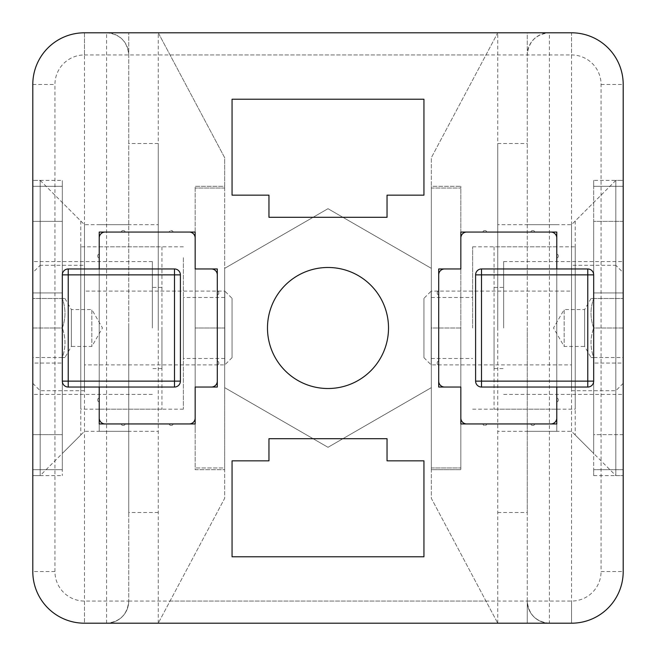 <?xml version="1.0" encoding="UTF-8"?>
<svg xmlns="http://www.w3.org/2000/svg" width="656" height="656" viewBox="0 0 656 656"><rect width="100%" height="100%" fill="white"/><g stroke="black" fill="none" stroke-linecap="round" stroke-linejoin="round"><path stroke-width="0.49" stroke-dasharray="3.28 2.46" d="M195.16 232.06L195.16 268.96L195.16 232.06L99.22 232.06L99.22 423.94L195.16 423.94L195.16 387.04L195.16 423.94L99.22 423.94L99.22 232.06L195.16 232.06L99.22 232.06L99.22 423.94L195.16 423.94L195.16 387.04L217.3 387.04L217.3 268.96L217.3 387.04L195.16 387.04L217.3 387.04L217.3 268.96L195.16 268.96L217.3 268.96L195.16 268.96L195.16 232.06M423.94 195.16L387.04 195.16L423.94 195.16L423.94 99.22L232.06 99.22L232.06 195.16L268.96 195.16L232.06 195.16L232.06 99.22L423.94 99.22L423.94 195.16L423.94 99.22L232.06 99.22L232.06 195.16L268.96 195.16L268.96 217.3L387.04 217.3L268.96 217.3L268.96 195.16L268.96 217.3L387.04 217.3L387.04 195.16L387.04 217.3L387.04 195.16L423.94 195.16M460.84 423.94L460.84 387.04L460.84 423.94L556.78 423.94L556.78 232.06L460.84 232.06L460.84 268.96L460.84 232.06L556.78 232.06L556.78 423.94L460.84 423.94L556.78 423.94L556.78 232.06L460.84 232.06L460.84 268.96L438.7 268.96L438.7 387.04L438.7 268.96L460.84 268.96L438.7 268.96L438.7 387.04L460.84 387.04L438.7 387.04L460.84 387.04L460.84 423.94M232.06 460.84L268.96 460.84L232.06 460.84L232.06 556.78L423.94 556.78L423.94 460.84L387.04 460.84L423.94 460.84L423.94 556.78L232.06 556.78L232.06 460.84L232.06 556.78L423.94 556.78L423.94 460.84L387.04 460.84L387.04 438.7L268.96 438.7L387.04 438.7L387.04 460.84L387.04 438.7L268.96 438.7L268.96 460.84L268.96 438.7L268.96 460.84L232.06 460.84M267.484 328A60.516 60.516 0 0 0 328 388.516A60.516 60.516 0 0 0 388.516 328A60.516 60.516 0 0 1 297.742 380.406A60.516 60.516 0 0 1 297.742 275.594A60.516 60.516 0 0 1 388.516 328A60.516 60.516 0 0 0 328 267.484A60.516 60.516 0 0 0 267.484 328A60.516 60.516 0 0 0 358.258 380.406A60.516 60.516 0 0 0 358.258 275.594A60.516 60.516 0 0 0 267.484 328M549.4 623.2A22.14 22.14 0 0 1 527.26 601.06A22.14 22.14 0 0 0 549.4 623.2L549.4 32.8L158.26 32.8L224.68 157.719L224.68 268.345L328 208.698L224.68 268.345L224.68 387.655L328 447.302L224.68 387.655L328 447.302L431.32 387.655L328 447.302L431.32 387.655L431.32 268.345L431.32 387.655L328 447.302L224.68 387.655L224.68 268.345L328 208.698L431.32 268.345L328 208.698L224.68 268.345L224.68 498.281L158.26 623.2L549.4 623.2C535.977 621.863 528.597 614.483 527.26 601.06L527.26 54.94A22.14 22.14 0 0 1 549.4 32.8C535.977 34.137 528.597 41.517 527.26 54.94L527.26 32.8L571.54 32.8A51.66 51.66 0 0 1 623.2 84.46A51.66 51.66 0 0 0 571.54 32.8L571.54 623.2A51.66 51.66 0 0 0 623.2 571.54L623.2 84.46A51.66 51.66 0 0 0 571.54 32.8L84.46 32.8A51.66 51.66 0 0 0 32.8 84.46L32.8 571.54A51.66 51.66 0 0 0 84.46 623.2A51.66 51.66 0 0 1 32.8 571.54A51.66 51.66 0 0 0 84.46 623.2L106.6 623.2C120.023 621.863 127.403 614.483 128.74 601.06L128.74 32.8L128.74 601.06L84.46 601.06A29.52 29.52 0 0 1 54.94 571.54L54.94 84.46A29.52 29.52 0 0 1 84.46 54.94L84.46 32.8A51.66 51.66 0 0 0 32.8 84.46L32.8 475.6L32.8 434.641L62.32 434.641L62.32 469.696L62.32 434.641L32.8 434.641L32.8 469.696L62.32 469.696L32.8 469.696L62.32 469.696L62.32 475.6L62.32 469.696L32.8 469.696L32.8 475.6L32.8 180.4L32.8 186.304L62.32 186.304L32.8 186.304L62.32 186.304L62.32 221.359L62.32 180.4L62.32 186.304L32.8 186.304L32.8 221.359L62.32 221.359L32.8 221.359L32.8 180.4L32.8 475.6L62.32 475.6M54.94 571.54L32.8 571.54L32.8 84.46A51.66 51.66 0 0 1 84.46 32.8L106.6 32.8L106.6 623.2A22.14 22.14 0 0 0 128.74 601.06A22.14 22.14 0 0 1 106.6 623.2L571.54 623.2A51.66 51.66 0 0 0 623.2 571.54A51.66 51.66 0 0 1 571.54 623.2L84.46 623.2L84.46 601.06M158.26 623.2L158.26 32.8L224.68 157.719L224.68 186.304L195.16 186.304L195.16 469.696L224.68 469.696L224.68 498.281L158.26 623.2L128.74 623.2M527.26 328L527.26 512.5L527.26 328M593.68 328L593.68 453.46L593.68 328C590.129 337.84 590.129 347.68 593.68 357.52L623.2 357.52L623.2 292.945L593.68 292.945L623.2 292.945L623.2 328L593.68 328C590.129 318.16 590.129 308.32 593.68 298.48C590.129 308.32 590.129 318.16 593.68 328L623.2 328L623.2 363.055L593.68 363.055L623.2 363.055L623.2 328L623.2 394.42L623.2 261.58L623.2 357.52L593.68 357.52C590.129 357.52 590.129 357.52 593.68 357.52C590.129 357.52 590.129 357.52 593.68 357.52C590.129 347.68 590.129 337.84 593.68 328M571.54 328L571.54 224.68L571.54 328M593.68 186.304L623.2 186.304L593.68 186.304L593.68 221.359L593.68 180.4L593.68 186.304L623.2 186.304L593.68 186.304M623.2 434.641L593.68 434.641L593.68 469.696L593.68 434.641L623.2 434.641L623.2 469.696L623.2 363.055L623.2 434.641M623.2 469.696L593.68 469.696L623.2 469.696L593.68 469.696L593.68 475.6L593.68 469.696L623.2 469.696L623.2 475.6L623.2 469.696M623.2 221.359L593.68 221.359L623.2 221.359L623.2 186.304L623.2 292.945L623.2 221.359M623.2 186.304L623.2 180.4L623.2 186.304M593.68 434.641L593.68 363.055L593.68 434.641M593.68 292.945L593.68 221.359L593.68 292.945M158.26 32.8L128.74 32.8M224.68 328L224.68 186.304L195.16 186.304L195.16 469.696L224.68 469.696L224.68 328L195.16 328L224.68 328L224.68 467.966L195.16 467.966L224.68 467.966L224.68 328L195.16 328M128.74 328L128.74 512.5L128.74 328M158.26 328L158.26 143.5L158.26 328M556.78 387.04L556.78 268.96L587.776 268.96L556.78 268.96L556.78 257.89A1.476 1.476 0 0 0 558.256 256.414A1.476 1.476 0 0 1 556.78 257.89A1.476 1.476 0 0 0 558.256 256.414L558.256 255.676A1.476 1.476 0 0 0 556.78 254.2A1.476 1.476 0 0 1 558.256 255.676A1.476 1.476 0 0 0 556.78 254.2L556.78 237.964A5.904 5.904 0 0 0 550.876 232.06L534.64 232.06A1.476 1.476 0 0 0 533.164 230.584L532.426 230.584A1.476 1.476 0 0 0 530.95 232.06L486.67 232.06A1.476 1.476 0 0 0 485.194 230.584A1.476 1.476 0 0 1 486.67 232.06A1.476 1.476 0 0 0 485.194 230.584L484.456 230.584A1.476 1.476 0 0 0 482.98 232.06A1.476 1.476 0 0 1 484.456 230.584A1.476 1.476 0 0 0 482.98 232.06L466.744 232.06A5.904 5.904 0 0 0 460.84 237.964L460.84 268.96L444.604 268.96L460.84 268.96L444.604 268.96L460.84 268.96L460.84 237.964A5.904 5.904 0 0 1 466.744 232.06L482.98 232.06A1.476 1.476 0 0 1 484.456 230.584L485.194 230.584A1.476 1.476 0 0 1 486.67 232.06L530.95 232.06A1.476 1.476 0 0 1 532.426 230.584L533.164 230.584A1.476 1.476 0 0 1 534.64 232.06L550.876 232.06A5.904 5.904 0 0 1 556.78 237.964L556.78 254.2A1.476 1.476 0 0 1 558.256 255.676L558.256 256.414A1.476 1.476 0 0 1 556.78 257.89L556.78 398.11A1.476 1.476 0 0 1 558.256 399.586L558.256 400.324A1.476 1.476 0 0 1 556.78 401.8L556.78 418.036A5.904 5.904 0 0 1 550.876 423.94L534.64 423.94A1.476 1.476 0 0 1 533.164 425.416L532.426 425.416A1.476 1.476 0 0 1 530.95 423.94L486.67 423.94A1.476 1.476 0 0 1 485.194 425.416L484.456 425.416A1.476 1.476 0 0 1 482.98 423.94L466.744 423.94A5.904 5.904 0 0 1 460.84 418.036L460.84 387.04L444.604 387.04A5.904 5.904 0 0 1 438.7 381.136L438.7 364.9A1.476 1.476 0 0 1 437.224 363.424L437.224 362.686A1.476 1.476 0 0 1 438.7 361.21L438.7 294.79A1.476 1.476 0 0 1 437.224 293.314L437.224 292.576A1.476 1.476 0 0 1 438.7 291.1L438.7 274.864A5.904 5.904 0 0 1 444.604 268.96A5.904 5.904 0 0 0 438.7 274.864L438.7 291.1A1.476 1.476 0 0 0 437.224 292.576L437.224 293.314A1.476 1.476 0 0 0 438.7 294.79L438.7 361.21A1.476 1.476 0 0 0 437.224 362.686A1.476 1.476 0 0 1 438.7 361.21A1.476 1.476 0 0 0 437.224 362.686L437.224 363.424A1.476 1.476 0 0 0 438.7 364.9A1.476 1.476 0 0 1 437.224 363.424A1.476 1.476 0 0 0 438.7 364.9L438.7 381.136A5.904 5.904 0 0 0 444.604 387.04L460.84 387.04L444.604 387.04L460.84 387.04L460.84 418.036A5.904 5.904 0 0 0 466.744 423.94L482.98 423.94A1.476 1.476 0 0 0 484.456 425.416A1.476 1.476 0 0 1 482.98 423.94A1.476 1.476 0 0 0 484.456 425.416L485.194 425.416A1.476 1.476 0 0 0 486.67 423.94A1.476 1.476 0 0 1 485.194 425.416A1.476 1.476 0 0 0 486.67 423.94L530.95 423.94A1.476 1.476 0 0 0 532.426 425.416A1.476 1.476 0 0 1 530.95 423.94A1.476 1.476 0 0 0 532.426 425.416L533.164 425.416A1.476 1.476 0 0 0 534.64 423.94A1.476 1.476 0 0 1 533.164 425.416A1.476 1.476 0 0 0 534.64 423.94L550.876 423.94A5.904 5.904 0 0 0 556.78 418.036L556.78 401.8A1.476 1.476 0 0 0 558.256 400.324A1.476 1.476 0 0 1 556.78 401.8A1.476 1.476 0 0 0 558.256 400.324L558.256 399.586A1.476 1.476 0 0 0 556.78 398.11A1.476 1.476 0 0 1 558.256 399.586A1.476 1.476 0 0 0 556.78 398.11L556.78 257.89L556.78 398.11L556.78 387.04L481.504 387.04L481.504 381.136L475.6 381.136L475.6 274.864L481.504 274.864L481.504 268.96L587.776 268.96L587.776 274.864L593.68 274.864L593.68 381.136L587.776 381.136L587.776 387.04L481.504 387.04A5.904 5.904 0 0 1 475.6 381.136A5.904 5.904 0 0 0 481.504 387.04L587.776 387.04L556.78 387.04L556.78 268.96L481.504 268.96A5.904 5.904 0 0 0 475.6 274.864A5.904 5.904 0 0 1 481.504 268.96M99.22 418.036A5.904 5.904 0 0 0 105.124 423.94L121.36 423.94L105.124 423.94A5.904 5.904 0 0 1 99.22 418.036L99.22 401.8A1.476 1.476 0 0 1 97.744 400.324L97.744 399.586A1.476 1.476 0 0 1 99.22 398.11L99.22 268.96L68.224 268.96A5.904 5.904 0 0 0 62.32 274.864L62.32 381.136A5.904 5.904 0 0 0 68.224 387.04L99.22 387.04L99.22 398.11A1.476 1.476 0 0 0 97.744 399.586L97.744 400.324A1.476 1.476 0 0 0 99.22 401.8L99.22 418.036A5.904 5.904 0 0 0 105.124 423.94L121.36 423.94A1.476 1.476 0 0 0 122.836 425.416L123.574 425.416A1.476 1.476 0 0 0 125.05 423.94L169.33 423.94A1.476 1.476 0 0 0 170.806 425.416L171.544 425.416A1.476 1.476 0 0 0 173.02 423.94L189.256 423.94A5.904 5.904 0 0 0 195.16 418.036L195.16 387.04L211.396 387.04A5.904 5.904 0 0 0 217.3 381.136L217.3 364.9A1.476 1.476 0 0 0 218.776 363.424L218.776 362.686A1.476 1.476 0 0 0 217.3 361.21L217.3 294.79A1.476 1.476 0 0 0 218.776 293.314L218.776 292.576A1.476 1.476 0 0 0 217.3 291.1L217.3 274.864A5.904 5.904 0 0 0 211.396 268.96L195.16 268.96L195.16 237.964A5.904 5.904 0 0 0 189.256 232.06L173.02 232.06A1.476 1.476 0 0 0 171.544 230.584L170.806 230.584A1.476 1.476 0 0 0 169.33 232.06L125.05 232.06A1.476 1.476 0 0 0 123.574 230.584L122.836 230.584A1.476 1.476 0 0 0 121.36 232.06L105.124 232.06A5.904 5.904 0 0 0 99.22 237.964L99.22 254.2A1.476 1.476 0 0 0 97.744 255.676L97.744 256.414A1.476 1.476 0 0 0 99.22 257.89L99.22 398.11A1.476 1.476 0 0 0 97.744 399.586L97.744 400.324A1.476 1.476 0 0 0 99.22 401.8L99.22 418.036L99.22 401.8A1.476 1.476 0 0 1 97.744 400.324L97.744 399.586A1.476 1.476 0 0 1 99.22 398.11L99.22 257.89L99.22 387.04L174.496 387.04L68.224 387.04L68.224 381.136L62.32 381.136L62.32 274.864L68.224 274.864L68.224 268.96L174.496 268.96A5.904 5.904 0 0 1 180.4 274.864L180.4 381.136L174.496 381.136L174.496 387.04L68.224 387.04A5.904 5.904 0 0 1 62.32 381.136L62.32 274.864A5.904 5.904 0 0 1 68.224 268.96L99.22 268.96L99.22 257.89A1.476 1.476 0 0 1 97.744 256.414A1.476 1.476 0 0 0 99.22 257.89A1.476 1.476 0 0 1 97.744 256.414L97.744 255.676A1.476 1.476 0 0 1 99.22 254.2A1.476 1.476 0 0 0 97.744 255.676A1.476 1.476 0 0 1 99.22 254.2L99.22 237.964A5.904 5.904 0 0 1 105.124 232.06L121.36 232.06L105.124 232.06A5.904 5.904 0 0 0 99.22 237.964M328 208.698L431.32 268.345L328 208.698M106.6 32.8C120.023 34.137 127.403 41.517 128.74 54.94A22.14 22.14 0 0 0 106.6 32.8L497.74 32.8L431.32 157.719L431.32 498.281L497.74 623.2L431.32 498.281L431.32 469.696L460.84 469.696L431.32 469.696L431.32 328L460.84 328L460.84 186.304L460.84 469.696L460.84 188.034L460.84 467.966L460.84 328L431.32 328L431.32 358.512L431.32 188.034L460.84 188.034L431.32 188.034L431.32 328L460.84 328M601.06 84.46L623.2 84.46L623.2 571.54L601.06 571.54L601.06 84.46A29.52 29.52 0 0 0 571.54 54.94L571.54 32.8M170.035 601.06L527.26 601.06L527.26 623.2L527.26 32.8L497.74 32.8L431.32 157.719L431.32 186.304L460.84 186.304L431.32 186.304L431.32 328M62.32 328L62.32 453.46L62.32 328C65.871 337.84 65.871 347.68 62.32 357.52L32.8 357.52L32.8 292.945L62.32 292.945L32.8 292.945L32.8 328L62.32 328C65.871 318.16 65.871 308.32 62.32 298.48C65.871 308.32 65.871 318.16 62.32 328L32.8 328L32.8 363.055L62.32 363.055L32.8 363.055L32.8 328L32.8 394.42L32.8 261.58L32.8 357.52L62.32 357.52C65.871 357.52 65.871 357.52 62.32 357.52C65.871 357.52 65.871 357.52 62.32 357.52C65.871 347.68 65.871 337.84 62.32 328M84.46 328L84.46 224.68L84.46 328M32.8 221.359L32.8 292.945L32.8 221.359M32.8 363.055L32.8 434.641L32.8 363.055M62.32 434.641L62.32 363.055L62.32 434.641M62.32 292.945L62.32 221.359L62.32 292.945M497.74 623.2L497.74 32.8M497.74 328L497.74 143.5L497.74 328M494.05 328L494.05 368.59L494.05 328M503.644 328L503.644 261.58L503.644 328M494.05 246.82L494.05 409.18L494.05 246.82L575.23 246.82L575.23 409.18L575.23 246.82M575.23 220.99L575.23 435.01L575.23 220.99L615.82 180.4L615.82 475.6L615.82 180.4L623.2 180.4L623.2 475.6L623.2 180.4L593.68 180.4M161.95 328L161.95 368.59L161.95 328M152.356 328L152.356 261.58L152.356 328M161.95 246.82L161.95 409.18L161.95 246.82L80.77 246.82L80.77 409.18L80.77 246.82M80.77 220.99L80.77 435.01L80.77 220.99L40.18 180.4L40.18 475.6L40.18 180.4L32.8 180.4L62.32 180.4M224.68 354.42L224.68 297.488L224.68 354.42M183.352 301.58L183.352 358.512L183.352 301.58M99.22 257.693L99.22 409.18L99.22 257.693M183.352 257.693L183.352 409.18L183.352 257.693M99.22 238.522L99.22 431.32L99.22 238.522M195.16 238.522L195.16 431.32L195.16 238.522M224.68 188.034L195.16 188.034L224.68 188.034M472.648 328L472.648 246.82L472.648 328M556.78 328L556.78 431.32L556.78 328M431.32 467.966L460.84 467.966L431.32 467.966M84.46 291.1L84.46 364.9L84.46 291.1L224.819 291.1L224.819 364.9L224.819 291.1L232.06 298.341L232.06 357.659L232.06 298.341M62.32 298.48L32.8 298.48L62.32 298.48C65.871 298.48 65.871 298.48 62.32 298.48C65.871 298.48 65.871 298.48 62.32 298.48M32.8 272.65L32.8 383.35L32.8 272.65L40.18 265.27L40.18 390.73L40.18 265.27L84.46 265.27L84.46 390.73L84.46 265.27M64.96 298.48L71.348 309.55L91.84 309.55L91.84 346.45L91.84 309.55L102.492 328L91.84 346.45L71.348 346.45L71.348 309.55L71.348 346.45L64.96 357.52M571.54 291.1L571.54 364.9L571.54 291.1L431.181 291.1L431.181 364.9L431.181 291.1L423.94 298.341L423.94 357.659L423.94 298.341M593.68 298.48L623.2 298.48L593.68 298.48C590.129 298.48 590.129 298.48 593.68 298.48C590.129 298.48 590.129 298.48 593.68 298.48M623.2 272.65L623.2 383.35L623.2 272.65L615.82 265.27L615.82 390.73L615.82 265.27L571.54 265.27L571.54 390.73L571.54 265.27M591.04 298.48L584.652 309.55L564.16 309.55L564.16 346.45L564.16 309.55L553.508 328L564.16 346.45L584.652 346.45L584.652 309.55L584.652 346.45L591.04 357.52M211.396 268.96L195.16 268.96L195.16 237.964L195.16 268.96L211.396 268.96A5.904 5.904 0 0 1 217.3 274.864L217.3 291.1L217.3 274.864A5.904 5.904 0 0 0 211.396 268.96L195.16 268.96L195.16 237.964A5.904 5.904 0 0 0 189.256 232.06L173.02 232.06A1.476 1.476 0 0 0 171.544 230.584L170.806 230.584A1.476 1.476 0 0 0 169.33 232.06L125.05 232.06L169.33 232.06A1.476 1.476 0 0 1 170.806 230.584L171.544 230.584A1.476 1.476 0 0 1 173.02 232.06L189.256 232.06A5.904 5.904 0 0 1 195.16 237.964M195.16 418.036L195.16 387.04L211.396 387.04A5.904 5.904 0 0 0 217.3 381.136L217.3 364.9A1.476 1.476 0 0 0 218.776 363.424L218.776 362.686A1.476 1.476 0 0 0 217.3 361.21L217.3 294.79L217.3 361.21A1.476 1.476 0 0 1 218.776 362.686L218.776 363.424A1.476 1.476 0 0 1 217.3 364.9L217.3 381.136A5.904 5.904 0 0 1 211.396 387.04L195.16 387.04L195.16 418.036A5.904 5.904 0 0 1 189.256 423.94L173.02 423.94L189.256 423.94A5.904 5.904 0 0 0 195.16 418.036L195.16 387.04L211.396 387.04M105.124 423.94L121.36 423.94A1.476 1.476 0 0 0 122.836 425.416L123.574 425.416L122.836 425.416A1.476 1.476 0 0 1 121.36 423.94A1.476 1.476 0 0 0 122.836 425.416L123.574 425.416A1.476 1.476 0 0 0 125.05 423.94L169.33 423.94A1.476 1.476 0 0 0 170.806 425.416L171.544 425.416A1.476 1.476 0 0 0 173.02 423.94A1.476 1.476 0 0 1 171.544 425.416L170.806 425.416A1.476 1.476 0 0 1 169.33 423.94L125.05 423.94A1.476 1.476 0 0 1 123.574 425.416A1.476 1.476 0 0 0 125.05 423.94L169.33 423.94A1.476 1.476 0 0 0 170.806 425.416L171.544 425.416A1.476 1.476 0 0 0 173.02 423.94L189.256 423.94M217.3 274.864L217.3 291.1A1.476 1.476 0 0 1 218.776 292.576L218.776 293.314A1.476 1.476 0 0 1 217.3 294.79L217.3 361.21A1.476 1.476 0 0 1 218.776 362.686L218.776 363.424A1.476 1.476 0 0 1 217.3 364.9L217.3 381.136M105.124 232.06L121.36 232.06A1.476 1.476 0 0 1 122.836 230.584L123.574 230.584A1.476 1.476 0 0 1 125.05 232.06L169.33 232.06A1.476 1.476 0 0 1 170.806 230.584L171.544 230.584A1.476 1.476 0 0 1 173.02 232.06L189.256 232.06M587.776 268.96A5.904 5.904 0 0 1 593.68 274.864A5.904 5.904 0 0 0 587.776 268.96A5.904 5.904 0 0 1 593.68 274.864L593.68 381.136A5.904 5.904 0 0 1 587.776 387.04A5.904 5.904 0 0 0 593.68 381.136A5.904 5.904 0 0 1 587.776 387.04M475.6 274.864L475.6 381.136A5.904 5.904 0 0 0 481.504 387.04M460.84 418.036L460.84 387.04L460.84 418.036A5.904 5.904 0 0 0 466.744 423.94M438.7 381.136L438.7 364.9L438.7 381.136A5.904 5.904 0 0 0 444.604 387.04M550.876 423.94L534.64 423.94L550.876 423.94A5.904 5.904 0 0 0 556.78 418.036M460.84 268.96L460.84 237.964L460.84 268.96M534.64 232.06L550.876 232.06L534.64 232.06A1.476 1.476 0 0 0 533.164 230.584L532.426 230.584A1.476 1.476 0 0 0 530.95 232.06A1.476 1.476 0 0 1 532.426 230.584L533.164 230.584A1.476 1.476 0 0 1 534.64 232.06M174.496 274.864L180.4 274.864L180.4 381.136A5.904 5.904 0 0 1 174.496 387.04A5.904 5.904 0 0 0 180.4 381.136L180.4 274.864A5.904 5.904 0 0 0 174.496 268.96L174.496 274.864L68.224 274.864L68.224 381.136L174.496 381.136L174.496 274.864M99.22 387.04L99.22 268.96L174.496 268.96A5.904 5.904 0 0 1 180.4 274.864M218.776 293.314A1.476 1.476 0 0 1 217.3 294.79A1.476 1.476 0 0 0 218.776 293.314L218.776 292.576L218.776 293.314M217.3 291.1A1.476 1.476 0 0 1 218.776 292.576A1.476 1.476 0 0 0 217.3 291.1M123.574 230.584A1.476 1.476 0 0 1 125.05 232.06A1.476 1.476 0 0 0 123.574 230.584L122.836 230.584L123.574 230.584M121.36 232.06A1.476 1.476 0 0 1 122.836 230.584A1.476 1.476 0 0 0 121.36 232.06M62.32 274.864A5.904 5.904 0 0 1 68.224 268.96M68.224 387.04A5.904 5.904 0 0 1 62.32 381.136M437.224 293.314A1.476 1.476 0 0 0 438.7 294.79A1.476 1.476 0 0 1 437.224 293.314L437.224 292.576L437.224 293.314M438.7 291.1A1.476 1.476 0 0 0 437.224 292.576A1.476 1.476 0 0 1 438.7 291.1M444.604 268.96A5.904 5.904 0 0 0 438.7 274.864M466.744 232.06A5.904 5.904 0 0 0 460.84 237.964M556.78 237.964A5.904 5.904 0 0 0 550.876 232.06M593.68 381.136L593.68 274.864M170.035 54.94L571.54 54.94M32.8 84.46L54.94 84.46M84.46 54.94L485.965 54.94M128.74 601.06L485.965 601.06M84.46 32.8L84.46 623.2M527.26 601.06L571.54 601.06A29.52 29.52 0 0 0 601.06 571.54M571.54 623.2L571.54 601.06M587.776 381.136L587.776 274.864L481.504 274.864L481.504 381.136L587.776 381.136M527.26 431.32L571.54 431.32L593.68 453.46M527.26 224.68L571.54 224.68L593.68 202.54M593.68 475.6L623.2 475.6L615.82 475.6L575.23 435.01M99.22 224.68L158.26 224.68M99.22 431.32L158.26 431.32M158.26 143.5L128.74 143.5M158.26 512.5L128.74 512.5M128.74 224.68L84.46 224.68L62.32 202.54M128.74 431.32L84.46 431.32L62.32 453.46M556.78 431.32L497.74 431.32M556.78 224.68L497.74 224.68M497.74 512.5L527.26 512.5M497.74 143.5L527.26 143.5M494.05 368.59L503.644 368.59M494.05 287.41L503.644 287.41M503.644 394.42L623.2 394.42M503.644 261.58L623.2 261.58M494.05 409.18L575.23 409.18M161.95 287.41L152.356 287.41M161.95 368.59L152.356 368.59M152.356 261.58L32.8 261.58M152.356 394.42L32.8 394.42M161.95 409.18L80.77 409.18M80.77 435.01L40.18 475.6L32.8 475.6M224.68 297.488L183.352 297.488M224.68 358.512L183.352 358.512M183.352 246.82L99.22 246.82M183.352 409.18L99.22 409.18M431.32 358.512L472.648 358.512M431.32 297.488L472.648 297.488M472.648 409.18L556.78 409.18M472.648 246.82L556.78 246.82M232.06 357.659L224.819 364.9L84.46 364.9M32.8 383.35L40.18 390.73L84.46 390.73M423.94 357.659L431.181 364.9L571.54 364.9M623.2 383.35L615.82 390.73L571.54 390.73"/><path stroke-width="0.98" d="M623.2 571.54L623.2 84.46L623.2 571.54A51.66 51.66 0 0 1 571.54 623.2L549.4 623.2M32.8 475.6L32.8 571.54A51.66 51.66 0 0 0 84.46 623.2L128.74 623.2M623.2 84.46A51.66 51.66 0 0 0 571.54 32.8L549.4 32.8M128.74 32.8L84.46 32.8A51.66 51.66 0 0 0 32.8 84.46L32.8 571.54M556.78 387.04L556.78 423.94L460.84 423.94L460.84 387.04L438.7 387.04L438.7 268.96L460.84 268.96L460.84 232.06L556.78 232.06L556.78 268.96L481.504 268.96L481.504 274.864L475.6 274.864L475.6 381.136L481.504 381.136L481.504 387.04L587.776 387.04L587.776 381.136L593.68 381.136L593.68 274.864L587.776 274.864L587.776 268.96L481.504 268.96A5.904 5.904 0 0 0 475.6 274.864A5.904 5.904 0 0 1 481.504 268.96M268.96 195.16L232.06 195.16L232.06 99.22L423.94 99.22L423.94 195.16L387.04 195.16L387.04 217.3L268.96 217.3L268.96 195.16M180.4 274.864A5.904 5.904 0 0 0 174.496 268.96L68.224 268.96L68.224 274.864L62.32 274.864L62.32 381.136L68.224 381.136L68.224 387.04L174.496 387.04L174.496 381.136L180.4 381.136L180.4 274.864L174.496 274.864L174.496 268.96L99.22 268.96L99.22 232.06L195.16 232.06L195.16 268.96L217.3 268.96L217.3 387.04L195.16 387.04L195.16 423.94L99.22 423.94L99.22 387.04M387.04 460.84L423.94 460.84L423.94 556.78L232.06 556.78L232.06 460.84L268.96 460.84L268.96 438.7L387.04 438.7L387.04 460.84M388.516 328A60.516 60.516 0 0 1 328 388.516A60.516 60.516 0 0 1 267.484 328A60.516 60.516 0 0 1 328 267.484A60.516 60.516 0 0 1 388.516 328M84.46 623.2L571.54 623.2M571.54 32.8L84.46 32.8M174.496 387.04A5.904 5.904 0 0 0 180.4 381.136A5.904 5.904 0 0 1 174.496 387.04M68.224 268.96A5.904 5.904 0 0 0 62.32 274.864M62.32 381.136A5.904 5.904 0 0 0 68.224 387.04M211.396 268.96A5.904 5.904 0 0 1 217.3 274.864M195.16 418.036A5.904 5.904 0 0 1 189.256 423.94M217.3 381.136A5.904 5.904 0 0 1 211.396 387.04M105.124 423.94A5.904 5.904 0 0 1 99.22 418.036M99.22 237.964A5.904 5.904 0 0 1 105.124 232.06M189.256 232.06A5.904 5.904 0 0 1 195.16 237.964M475.6 274.864L475.6 381.136A5.904 5.904 0 0 0 481.504 387.04M587.776 387.04A5.904 5.904 0 0 0 593.68 381.136M593.68 274.864A5.904 5.904 0 0 0 587.776 268.96M444.604 387.04A5.904 5.904 0 0 1 438.7 381.136M460.84 237.964A5.904 5.904 0 0 1 466.744 232.06M438.7 274.864A5.904 5.904 0 0 1 444.604 268.96M550.876 232.06A5.904 5.904 0 0 1 556.78 237.964M556.78 418.036A5.904 5.904 0 0 1 550.876 423.94M466.744 423.94A5.904 5.904 0 0 1 460.84 418.036M68.224 381.136L68.224 274.864L174.496 274.864L174.496 381.136L68.224 381.136M587.776 274.864L587.776 381.136L481.504 381.136L481.504 274.864L587.776 274.864"/></g></svg>

